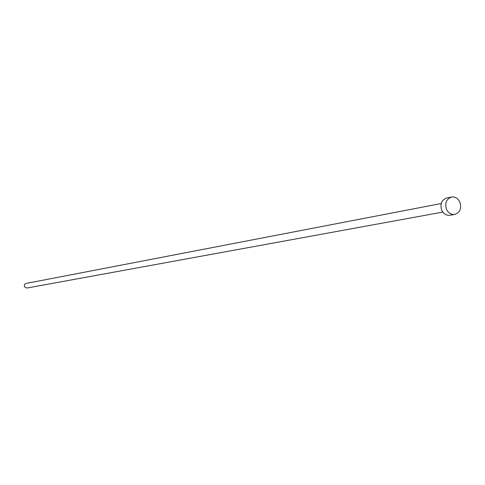 <?xml version="1.0" encoding="UTF-8"?>
<svg xmlns="http://www.w3.org/2000/svg" width="485" height="485" viewBox="0 0 485 485"><rect width="100%" height="100%" fill="white"/><g stroke="black" fill="none" stroke-linecap="round" stroke-linejoin="round"><path stroke-width="0.73" d="M442.811 212.09L26.917 288.035L24.505 286.793L24.298 286.211L24.614 284.434L26.057 283.446L441.198 203.524M454.76 214.394L449.947 215.249C446.43 215.631 443.714 214.018 441.805 210.405C439.834 204.155 441.471 200.02 446.709 197.995L451.511 197.049C455.094 196.601 457.858 198.219 459.804 201.912C461.787 208.253 460.107 212.418 454.76 214.394C451.232 214.776 448.51 213.151 446.588 209.52C444.612 203.239 446.248 199.08 451.511 197.049"/></g></svg>
